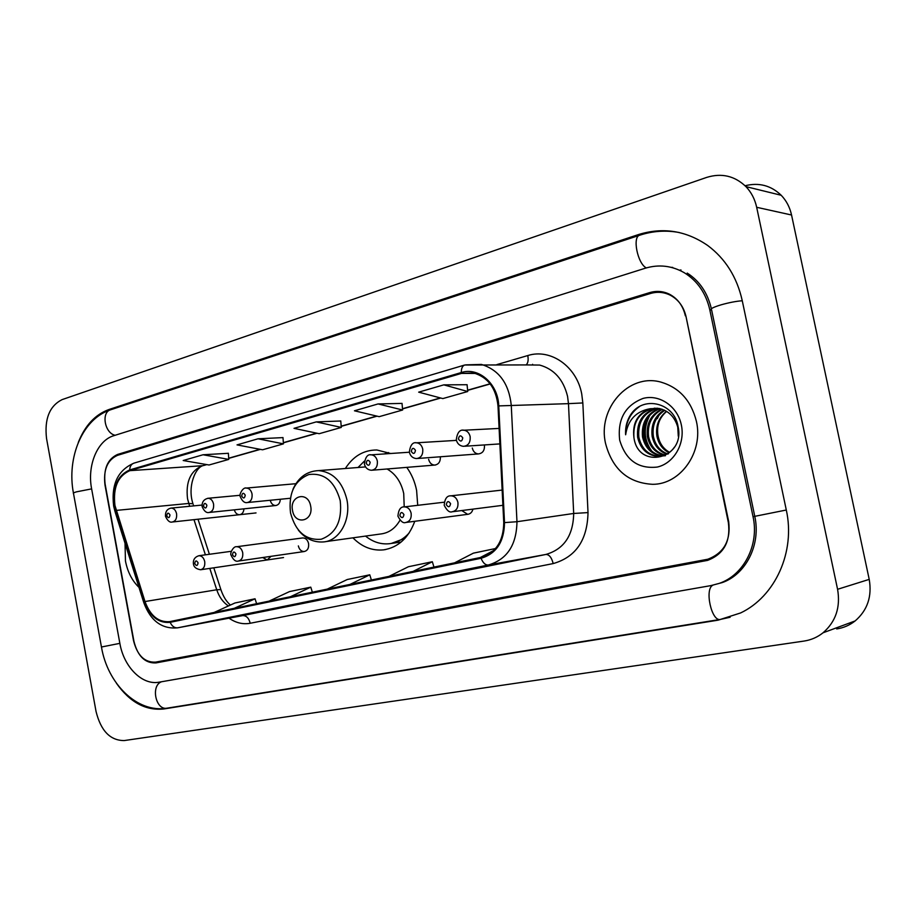 <?xml version="1.0" encoding="UTF-8"?>
<svg xmlns="http://www.w3.org/2000/svg" width="916" height="916" viewBox="0 0 916 916"><rect width="100%" height="100%" fill="white"/><g stroke="black" fill="none" stroke-linecap="round" stroke-linejoin="round"><path stroke-width="1.37" d="M352.946 537.841C361.946 546.932 372.114 550.951 383.472 549.875C398.116 547.55 408.559 538.013 414.788 521.284M417.719 505.323L416.608 490.426C414.879 481.77 411.593 474.076 406.761 467.378M298.353 545.913C299.314 549.646 301.295 551.512 304.272 551.524C307.593 550.653 309.035 547.997 308.577 543.543C307.627 539.856 305.669 537.99 302.727 537.932L302.395 537.978M461.767 510.555L467.664 514.334C470.377 513.956 472.141 512.227 472.965 509.124M262.686 557.535L267.186 559.962L271.067 556.321M472.29 448.038C473.194 451.622 475.209 453.58 478.312 453.935C482.789 453.34 484.827 450.34 484.415 444.936M428.619 459.282C429.535 462.855 431.516 464.79 434.562 465.088C438.604 464.526 440.527 461.756 440.356 456.775M270.243 500.273C271.147 503.64 272.957 505.392 275.647 505.54C278.487 505.094 280.044 503.01 280.33 499.266M234.313 509.846C235.275 513.006 237.015 514.632 239.511 514.723C242.145 514.311 243.633 512.342 243.965 508.838M390.64 453.5L376.865 449.985C363.744 449.974 353.233 456.145 345.355 468.5M650.497 293.486L117.42 455.366C107.39 459.981 103.245 469.828 104.974 484.908L133.518 640.616C137.274 655.409 144.591 662.589 155.48 662.142L707.747 559.241C723.995 553.092 730.968 540.52 728.667 521.536L686.061 316.741C683.771 306.803 678.504 299.612 670.283 295.192C663.905 292.067 657.31 291.506 650.497 293.486M753.032 516.658L709.808 309.871C706.018 293.315 697.511 280.937 684.286 272.728C671.852 265.651 658.844 264.151 645.265 268.228L113.802 435.695C97.325 440.436 87.031 465.614 91.611 488.778L119.859 643.353C123.82 666.962 142.255 685.569 159.166 682.168L710.896 585.61L719.232 583.389C743.803 575.042 759.398 544.94 753.032 516.658L754.773 516.338C761.127 544.757 745.75 574.595 722.014 582.668M756.673 207.291C754.899 199.184 751.326 192.291 745.956 186.635C734.712 175.849 721.59 172.781 706.602 177.429L62.07 399.628C49.475 406.028 44.3 418.99 46.544 438.501L96.054 711.514C100.874 730.876 110.252 740.563 124.21 740.575L803.985 641.074C811.061 640.009 817.415 637.25 823.037 632.796C835.804 621.689 840.648 607.182 837.579 589.297L756.673 207.291L791.55 215.008C789.844 207.268 786.397 200.696 781.211 195.28C770.986 185.467 758.94 182.284 745.074 185.753M836.697 628.937C843.544 627.884 849.682 625.227 855.12 620.945C867.463 610.296 872.158 596.442 869.215 579.381L791.55 215.008M116.447 683.279C129.958 702.377 145.839 710.93 164.09 708.927L718.041 620.178L740.597 612.953C775.154 596.602 795.66 551.844 786.294 510.006L742.212 300.494C736.911 277.033 725.392 258.69 707.644 245.454C685.924 230.58 662.818 226.973 638.315 234.622L108.981 409.509C95.264 414.467 85.028 425.471 78.272 442.497M720.32 583.103L721.064 582.977M672.699 267.392L671.21 267.346M679.466 270.209L680.989 269.968M125.458 560.993C127.587 571.939 132.087 580.721 138.957 587.339C132.087 580.721 127.587 571.939 125.458 560.993L125.023 543.234L125.458 560.993M605.591 443.584C612.506 469.381 628.193 482.961 652.661 484.312C680.485 484.495 703.591 452.16 696.412 421.371C691.237 400.739 679.432 387.651 660.997 382.132C628.559 372.801 597.232 408.799 605.591 443.584C612.506 469.381 628.193 482.961 652.661 484.312C680.485 484.495 703.591 452.16 696.412 421.371C691.237 400.739 679.432 387.651 660.997 382.132C628.559 372.801 597.232 408.799 605.591 443.584M114.947 505.46C112.897 487.633 117.855 476.034 129.797 470.664L461.469 373.396L473.606 372.961C487.965 377.22 496.094 388.212 497.995 405.948L503.754 522.612C503.445 541.356 495.831 552.955 480.9 557.409L169.517 621.666C158.434 622.433 150.258 615.724 144.991 601.537L114.947 505.46M114.454 505.609L144.51 601.778C150.041 616.594 158.583 623.43 170.147 622.319L481.072 558.279C496.38 553.711 504.189 541.814 504.51 522.601L498.751 405.903C498.155 383.815 478.633 366.766 461.298 372.537L129.671 469.931C117.42 475.438 112.347 487.335 114.454 505.609M467.068 384.72L443.802 384.857L418.669 392.151L442.852 398.586L467.733 391.51L467.068 384.663M402.032 403.406L378.079 403.933L354.458 410.792L379.19 416.666L402.616 410.013L402.021 403.349M228.37 453.294L203.031 454.76L183.2 460.519L209.043 464.996L228.771 459.397L228.37 453.237M282.987 437.608L258.014 438.798L237.026 444.89L262.583 449.79L283.445 443.859L282.975 437.55M340.775 421.005L316.26 421.887L294.013 428.345L319.203 433.703L341.29 427.429L340.763 420.948M685.351 315.814C683.061 305.887 677.817 298.719 669.607 294.288C663.23 291.162 656.623 290.59 649.799 292.582L117.557 454.45C107.527 459.076 103.371 468.935 105.1 484.014L133.954 641.383C137.709 656.188 145.037 663.356 155.926 662.921L707.576 560.386C723.755 554.203 730.693 541.654 728.392 522.727L685.866 315.848M479.812 567.015L454.176 572.202M289.639 605.442L314.394 600.827L289.639 605.442M233.408 616.8L213.13 620.899M412.509 580.618L388.338 585.507L412.509 580.618M349.236 593.396L373.476 588.896L349.236 593.396M326.577 597.976L349.271 593.396M316.26 421.887L341.29 427.429M258.014 438.798L283.445 443.859M203.031 454.76L228.771 459.397M378.079 403.933L402.616 410.013M443.802 384.857L467.733 391.51M349.958 584.431L369.778 574.813L347.256 579.519L327.241 589.125M369.778 574.813L371.381 580.011M290.475 596.705L310.776 587.145L289.513 591.587L269.041 601.136M310.776 587.145L312.356 592.194M234.336 608.293L255.049 598.789L234.943 602.991L214.092 612.472M255.049 598.789L256.594 603.701M413.093 571.401L432.329 561.737L408.433 566.729L388.968 576.382M432.329 561.737L433.966 567.096M495.545 548.524L473.389 553.149L454.565 562.848M480.247 557.546L493.667 550.527M310.65 506.044C308.108 490.621 289.17 495.522 292.548 510.555C294.952 525.841 313.982 521.284 310.65 506.044M404.208 506.892L403.727 493.575C401.231 482.171 395.678 473.973 387.09 468.992M364.328 461.16L358.03 467.504M391.304 543.44L405.055 538.276M365.541 536.089C372.835 541.997 380.747 544.551 389.277 543.738C396.891 542.81 403.532 539.203 409.189 532.917M325.34 541.665L380.69 533.982C388.831 533.02 395.265 528.429 399.994 520.219M669.035 452.756C662.474 449.344 658.421 443.745 656.864 435.936C655.604 425.677 658.822 417.467 666.516 411.307M669.585 452.355C663.356 448.84 659.509 443.344 658.043 435.856C656.417 425.78 659.291 417.627 666.665 411.399M666.802 454.141C658.97 451.29 654.081 445.336 652.135 436.268C650.841 424.703 654.837 415.967 664.134 410.047M667.363 453.832C659.852 450.821 655.169 444.936 653.326 436.176C652.032 424.944 655.833 416.322 664.73 410.334M664.512 455.172C655.421 453.065 649.707 446.882 647.349 436.6C646.055 423.765 650.852 414.605 661.741 409.12M665.085 454.943C656.314 452.641 650.807 446.493 648.551 436.508C647.257 423.994 651.848 414.937 662.337 409.326M665.451 455.71L662.783 455.893M662.176 455.87L662.005 455.87C651.745 454.634 645.242 448.325 642.517 436.932C641.246 422.814 646.845 413.345 659.325 408.502M662.76 455.733C652.73 454.313 646.387 448.027 643.73 436.852C642.448 423.055 647.852 413.654 659.932 408.628M650.165 408.731C637.65 413.425 632.235 423.02 633.929 437.527C638.131 470.606 685.683 459.03 678.058 426.478C674.394 403.143 644.452 395.494 631.548 413.425C627.105 419.7 625.136 426.822 625.639 434.768C627.929 419.917 636.105 411.238 650.165 408.731L658.776 408.41C668.394 410.528 674.703 416.734 677.737 427.051L678.298 436.234M674.405 447.18C670.157 453.305 664.421 456.351 657.184 456.317C646.879 455.08 640.364 448.725 637.628 437.275C636.425 421.841 642.86 412.143 656.909 408.17M668.44 453.798L658.386 456.202C648.104 454.966 641.589 448.634 638.853 437.184C637.628 422.093 643.856 412.44 657.516 408.227M633.929 437.527C632.83 421.085 639.883 411.284 655.089 408.112M619.685 440.138C625.697 460.118 638.2 469.106 657.196 467.068C673.798 463.45 685.363 443.676 681.367 425.058C677.634 406.372 659.463 393.96 643.078 398.414C625.147 405.376 617.35 419.288 619.685 440.138M657.299 418.646L658.959 415.2M625.639 434.768C625.594 422.505 630.151 413.162 639.311 406.704M651.883 451.302C643.696 439.955 643.089 427.829 650.039 414.925M649.822 449.367C643.547 439.371 642.963 428.699 648.081 417.341M73.429 493.06C66.57 457.519 82.474 418.578 110.767 409.738L639.792 235.194C632.109 236.477 637.536 263.728 646.318 267.907M742.258 300.757C736.258 301.204 729.239 302.543 721.19 304.799C712.911 307.318 709.717 309.035 711.606 309.94L754.761 516.292M786.294 510.017L754.773 516.338M720.823 619.331L720.4 619.422C711.595 621.907 704.324 588.942 712.854 585.232M730.132 617.247L720.4 619.422L167.17 708.148C155.789 710.793 150.442 685.637 161.548 681.744M167.17 708.148C137.137 713.438 107.493 683.576 101.458 647.005L119.859 643.353M101.447 646.994L73.509 493.495C72.833 493.186 73.841 492.625 76.555 491.823L91.623 488.881M110.767 409.738C100.966 412.005 104.584 433.199 115.141 435.272M869.215 579.381L837.579 589.297M640.467 234.965L638.315 234.622M720.606 619.399L718.041 620.178M167.433 708.102L164.09 708.927M111.638 409.441L108.981 409.509M711.629 310.02L709.808 309.871M129.797 470.664L202.299 465.729C190.505 470.847 185.593 481.862 187.54 498.773L189.646 506.285M496.919 364.591L527.788 355.557C528.578 360.057 528.028 363.171 526.15 364.923M527.788 355.557C550.459 348.229 576.622 366.285 581.717 393.88L582.839 402.948L588.015 512.594C587.385 540.131 575.786 557.123 553.184 563.58L250.205 623.269C242.889 624.597 235.836 622.891 229.023 618.174M498.751 405.903L568.47 403.647L567.565 396.388C563.432 379.545 554.134 369.114 539.684 365.072L526.78 364.923M143.732 602.442L115.198 512.17L115.702 510.67M481.072 558.279C483.018 562.985 485.446 565.218 488.354 565L177.784 627.803C174.555 628.136 172.002 626.304 170.147 622.319M504.51 522.601L516.967 521.719C516.555 545.089 507.017 559.516 488.354 565L545.89 554.455C563.958 549.188 573.233 535.528 573.691 513.464L568.47 403.647L582.839 402.948M242.042 615.735L177.429 627.872C161.834 629.166 150.659 620.865 143.892 602.957L144.51 601.778M465.637 364.889L481.404 364.419C498.991 369.892 508.952 383.529 511.265 405.319L516.967 521.719L573.691 513.464L588.015 512.594M461.298 372.537C461.286 368.346 462.431 365.827 464.744 365.003L133.976 463.13C131.354 464.034 129.923 466.301 129.671 469.931M250.205 623.269C248.854 618.025 246.301 615.483 242.568 615.632L545.89 554.455C549.222 554.478 551.65 557.523 553.184 563.58M461.469 373.396L475.473 373.43M490.094 383.793L467.607 390.193M440.413 397.933L402.502 408.731M376.705 416.07L341.187 426.18M316.673 433.165L283.353 442.646M260.007 449.298L228.691 458.206M206.432 464.549L203.753 465.477C195.738 466.404 187.104 486.499 192.978 503.743L188.73 503.457L116.183 510.407M144.991 601.537L216.737 589.767C219.176 597.003 223.08 602.396 228.439 605.945M193.986 519.658L205.402 554.833M209.798 568.401L216.737 589.767L220.882 589.595C223.229 596.522 226.412 601.675 230.431 605.052M221.145 590.408L213.794 567.805M193.345 504.865L193.677 505.884M532.62 364.293L532.54 364.992M340.214 500.594C334.718 481.278 324.275 472.599 308.875 474.545C294.46 480.534 288.345 493.335 290.521 512.937C295.685 531.83 305.921 540.589 321.264 539.226C336.012 533.65 342.332 520.78 340.214 500.594M298.376 530.158C305.268 538.654 313.627 542.57 323.44 541.928C339.298 541.024 351.217 519.887 346.889 499.564C342.366 481.69 332.943 472.038 318.642 470.606C306.883 471.145 298.307 477.396 292.925 489.384M391.567 543.406L401.162 542.032M170.845 508.117L171.223 508.082C173.914 508.277 175.7 510.166 176.582 513.761C177.028 518.513 175.574 521.261 172.231 522.017C169.815 522.715 167.582 520.838 165.51 516.384M166.735 515.822C168.361 518.479 169.449 518.193 169.987 514.964C168.361 512.319 167.273 512.605 166.735 515.822M207.634 498.304L208.069 498.27C210.84 498.487 212.672 500.411 213.565 504.04C214.012 508.907 212.478 511.723 208.974 512.479C206.444 513.109 204.176 511.197 202.173 506.754M203.489 506.147C205.173 508.849 206.306 508.552 206.879 505.254C205.184 502.563 204.05 502.861 203.489 506.147M245.9 488.102L246.404 488.056C249.255 488.308 251.133 490.255 252.037 493.919C252.484 498.934 250.869 501.819 247.183 502.563C244.503 503.102 242.213 501.155 240.301 496.735M241.709 496.083C243.461 498.831 244.641 498.522 245.236 495.155C243.484 492.407 242.305 492.716 241.709 496.083M370.511 454.863L371.312 454.828C374.381 455.206 376.384 457.256 377.312 460.977C377.77 466.496 375.823 469.587 371.472 470.274C367.774 469.954 365.415 467.904 364.419 464.126M366.194 463.313C368.152 466.21 369.48 465.855 370.179 462.259C368.221 459.363 366.892 459.718 366.194 463.313M415.669 442.817L416.631 442.794C419.757 443.23 421.784 445.313 422.723 449.035C423.169 454.76 421.074 457.943 416.459 458.572C412.795 458.229 410.437 456.145 409.372 452.309M411.295 451.428C413.334 454.382 414.73 454.015 415.463 450.34C413.425 447.386 412.04 447.752 411.295 451.428M462.843 430.234L464.011 430.222C467.183 430.749 469.221 432.856 470.148 436.554C470.584 442.531 468.339 445.794 463.404 446.332C459.695 445.874 457.336 443.756 456.328 439.978M458.424 439.027C460.542 442.039 461.996 441.649 462.775 437.882C460.656 434.871 459.202 435.26 458.424 439.027M231.313 551.295L198.898 555.714C201.806 555.772 203.741 557.718 204.715 561.565C205.184 566.134 203.799 568.87 200.57 569.752C196.219 568.996 193.837 567.096 193.436 564.038M198.074 562.813C196.402 560.088 195.28 560.352 194.73 563.592C196.39 566.317 197.513 566.054 198.074 562.813M302.727 537.932L236.717 546.726C239.717 546.795 241.721 548.776 242.706 552.669C243.187 557.352 241.732 560.145 238.343 561.05C235.744 561.909 233.328 559.974 231.095 555.233M235.962 553.94C234.233 551.169 233.065 551.443 232.481 554.753C234.21 557.523 235.366 557.249 235.962 553.94M444.18 502.208L404.414 506.88C407.826 507.052 410.07 509.17 411.135 513.246C411.639 518.479 409.818 521.559 405.685 522.486C403.212 523.483 400.635 521.387 397.945 516.2M403.945 514.586C401.929 511.62 400.555 511.941 399.834 515.559C401.838 518.525 403.212 518.204 403.945 514.586M450.363 495.877L451.004 495.819C454.519 496.037 456.821 498.19 457.897 502.3C458.401 507.704 456.466 510.865 452.092 511.781C449.573 512.742 446.951 510.613 444.237 505.369M450.58 503.663C448.485 500.628 447.054 500.972 446.287 504.67C448.382 507.704 449.813 507.372 450.58 503.663M385.522 549.566L383.472 549.875M238.629 561.016L304.272 551.524M417.627 458.481L478.312 453.935M679.26 232.527C665.886 230.076 652.73 230.969 639.792 235.194M687.183 273.082C699.503 280.914 707.564 292.799 711.366 308.749M781.211 195.28L745.956 186.635M855.12 620.945L823.037 632.796M527.089 364.934L464.744 365.003M113.698 506.285L114.981 511.46M113.641 505.975C111.111 484.392 117.889 470.114 133.976 463.13M177.635 627.826L242.202 615.701M198.005 519.223L209.398 554.283M490.22 383.953L467.629 390.388M440.768 398.025L402.525 408.914M377.06 416.162L341.21 426.364M317.039 433.245L283.365 442.829M260.373 449.367L228.702 458.378M206.81 464.607L203.753 465.477M289.674 605.442L268.228 609.77M412.532 580.607L388.384 585.496M365.553 466.908L318.642 470.606M384.205 453.947L388.533 452.55M658.398 456.202L657.184 456.317M256.033 512.926L172.632 521.971M202.024 505.071L171.223 508.082C167.17 508.861 165.258 511.586 165.487 516.246M276.105 505.483L209.455 512.433M240.152 495.281L208.069 498.27C203.764 499.335 201.795 502.105 202.15 506.594M290.315 498.27L247.744 502.506M295.891 483.705L246.404 488.056C242.855 486.762 238.675 495.35 240.278 496.564M435.489 465.007L372.423 470.194M409.212 452.229L371.312 454.828C367.66 454.038 365.347 457.073 364.373 463.92M456.431 440.378L416.631 442.794C412.727 441.981 410.288 445.084 409.338 452.092M499.873 443.905L464.859 446.241M499.106 428.425L464.011 430.222C459.832 429.341 457.256 432.524 456.283 439.749M198.898 555.714C194.81 557.008 192.978 559.756 193.413 563.958M283.525 557.558L200.81 569.718M236.717 546.726C233.179 545.89 229.653 553.894 231.072 555.142M404.414 506.88C400.681 506.571 398.517 509.64 397.922 516.086M468.236 514.254L406.269 522.406M502.151 490.083L451.004 495.819C447.019 495.556 444.752 498.693 444.214 505.243M502.907 505.311L452.825 511.689"/></g></svg>
